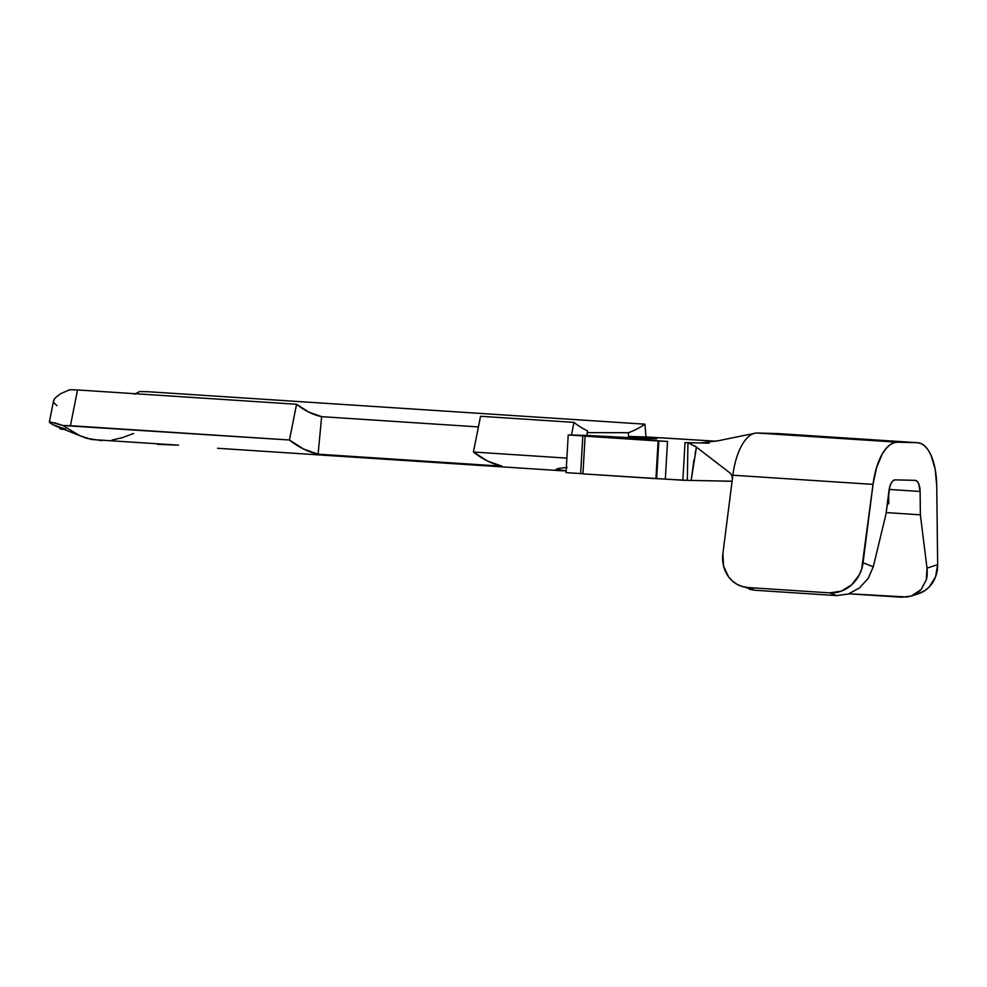 <?xml version="1.0" encoding="UTF-8"?>
<svg xmlns="http://www.w3.org/2000/svg" width="987" height="987" viewBox="0 0 987 987"><rect width="100%" height="100%" fill="white"/><g stroke="black" fill="none" stroke-linecap="round" stroke-linejoin="round"><path stroke-width="1.48" d="M217.584 448.283L561.591 470.75L555.989 469.861L558 468.455L567.278 467.468M754.907 433.244L718.228 440.757L700.462 442.966L685.027 442.583L682.856 480.25L665.337 479.102L667.508 441.436L582.823 435.909L580.64 473.575L566.044 472.625L568.216 434.946L582.823 435.909L568.216 434.946L571.473 435.033L573.99 422.387L571.473 435.033L586.697 435.415L568.216 434.946L566.883 458.128L473.427 452.021L480.546 416.28L573.99 422.387A265.466 115.96 93.7 0 0 587.512 430.85L586.87 435.427L587.512 430.85A265.466 115.96 -86.3 0 1 573.99 422.387L480.546 416.28L473.427 452.021A303.206 132.443 93.7 0 0 502.075 466.197L318.098 454.18A303.206 132.443 -86.3 0 1 289.45 440.005L70.435 425.693L77.541 389.964L296.569 404.263L289.45 440.005L62.823 425.496L79.651 435.6L91.335 439.499L178.524 445.162L157.488 444.36M663.844 437.957L629.336 436.501L629.262 437.87L629.336 436.501L645.979 436.92L644.93 424.176L645.979 436.92L715.822 441.201L663.844 437.957M887.313 503.715L888.744 503.802L888.621 493.5L888.744 503.802L887.313 503.715M889.164 489.441L920.106 491.464L920.377 514.819L886.19 512.586L920.377 514.819L927.003 568.154L926.262 579.862L921.179 589.51L917.231 593.076L912.531 595.605L907.275 597.012L848.956 593.792L901.649 597.234L911.26 596.062L918.626 593.643A32.534 28.82 -108.2 0 0 937.65 564.65L936.737 485.986L937.65 564.65L927.003 568.154L920.377 514.819L920.106 491.464L889.164 489.441M915.122 480.361A13.016 5.688 -86.3 0 1 915.22 480.361A13.016 5.688 -86.3 0 1 920.106 491.464L918.638 483.568L917.046 481.212L915.122 480.361L895.221 479.855L915.122 480.361M888.979 490.675A13.016 5.688 -86.3 0 1 895.221 479.855L893.21 480.607L891.347 482.877L889.879 486.381L886.018 513.956L888.979 490.675M49.967 421.844L62.823 425.496L70.435 425.693L77.541 389.964L296.569 404.263L289.45 440.005L303.502 448.999L318.098 454.18L321.639 416.674A265.466 115.96 -86.3 0 1 296.569 404.263L308.857 412.134L321.639 416.674L478.424 426.915L321.639 416.674L318.098 454.18L502.075 466.197L487.479 461.015L473.427 452.021L566.883 458.128L566.044 472.625L580.64 473.575L582.823 435.909L586.475 436.205L585.106 436.192L582.935 473.871L662.882 478.954M628.509 437.833L628.423 432.701A265.466 115.96 93.7 0 0 644.93 424.176L148.482 391.753L644.93 424.176A265.466 115.96 -86.3 0 1 628.423 432.701L587.265 432.627L628.423 432.701L628.509 437.833M101.895 440.683L86.35 438.253L57.48 426.779L53.125 424.792L65.796 429.259M566.341 467.53L557.889 468.48M555.854 469.318L566.143 470.824L561.591 470.75M139.673 391.543L148.482 391.753L139.673 391.543L134.503 394.269M49.35 422.091L53.582 400.821L54.927 398.156L60.552 393.714L69.67 389.766L77.541 389.964L69.67 389.766L60.552 393.714L54.927 398.156L53.693 400.377M53.125 424.792L49.843 422.818L53.125 424.792M54.519 422.744L62.823 425.496L79.651 435.6M112.062 440.054L122.388 437.636L133.553 433.515M53.619 402.437L56.925 405.669M586.697 435.415L651.827 438.82L656.651 438.808L654.073 438.364L629.336 436.501A48.795 0.765 -176.7 0 1 656.737 438.771A48.795 0.765 -176.7 0 1 586.697 435.415M665.337 479.102L656.651 478.658L658.822 440.979L656.651 478.658L655.936 478.633L658.107 440.967L658.822 440.979L667.508 441.436L665.337 479.102L687.334 480.361L687.939 442.657L685.027 442.583L682.856 480.25L687.334 480.361L687.939 442.657L696.44 447.136L691.159 480.447L687.334 480.361L732.095 481.212L691.159 480.447L694.021 459.671M692.973 480.472L690.641 480.435M729.948 472.97L696.44 447.136L729.948 472.97L731.947 475.561L732.391 478.843L732.86 475.216A50.756 22.17 -86.3 0 1 754.747 433.281A50.756 22.17 -86.3 0 1 757.226 433.034L777.127 433.54A50.756 22.17 -86.3 0 1 777.892 433.589M700.351 442.966L687.939 442.657L691.751 444.187M694.095 445.532L696.44 447.136L695.095 453.798M749.33 589.288L754.895 590.251L748.023 587.536A32.534 28.981 111.6 0 1 740.127 585.772A32.534 28.981 111.6 0 1 722.891 553.608L732.86 475.216L873.026 484.37L861.7 568.968L859.282 574.866L851.633 584.847L841.269 591.164L829.783 592.879L836.655 595.593L754.895 590.251L748.023 587.536L829.783 592.879L748.023 587.536L742.397 586.549L737.153 584.366L732.477 581.072L728.566 576.803L723.545 566.007L722.891 553.608L732.391 478.843M732.86 475.216L873.026 484.37A50.756 22.17 -86.3 0 1 897.393 442.188L757.226 433.034A50.756 22.17 93.7 0 0 732.86 475.216M740.127 585.772L754.895 590.251L836.655 595.593L848.401 593.977L859.48 587.944L868.215 578.394L873.273 566.797L863.057 562.763L873.026 484.37L876.555 467.604L882.292 453.958L885.783 448.863L889.546 445.125L893.457 442.879L897.393 442.188L757.226 433.034L777.127 433.54L917.293 442.694L897.393 442.188L917.293 442.694A50.756 22.17 -86.3 0 1 917.688 442.707A50.756 22.17 -86.3 0 1 936.737 485.986L935.158 469.084L931 455.192L928.113 449.924L924.794 446.013L921.155 443.582L917.293 442.694L777.127 433.54A50.756 22.17 93.7 0 1 777.509 433.552L917.688 442.707M918.527 593.668L924.979 590.522L929.359 586.809L935.565 576.803L937.65 564.65L927.003 568.154C927.41 573.546 927.163 577.457 926.262 579.862L921.179 589.51L911.26 596.062M873.273 566.797L886.018 513.956L873.273 566.797L863.057 562.763A32.534 28.981 111.6 0 1 829.783 592.879L836.655 595.593L848.401 593.977L859.48 587.944L868.215 578.394L873.273 566.797M887.375 503.259L887.535 502.025L887.547 503.271L888.744 503.802L887.375 503.259M64.192 429.493L59.96 428.876L63.18 429.086L59.96 428.876L60.059 427.827L59.96 428.876M699.635 442.953L687.939 442.657M655.936 478.633L658.107 440.967L585.106 436.192L582.935 473.871L655.936 478.633M582.935 473.735L580.64 473.575M714.489 480.879L732.083 481.323M709.098 443.188L701.806 443.003"/></g></svg>
